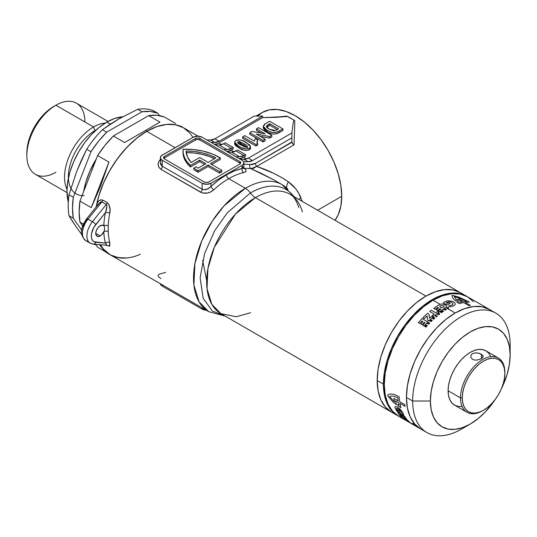 <?xml version="1.0" encoding="UTF-8"?>
<svg xmlns="http://www.w3.org/2000/svg" width="537" height="537" viewBox="0 0 537 537"><rect width="100%" height="100%" fill="white"/><g stroke="black" fill="none" stroke-linecap="round" stroke-linejoin="round"><path stroke-width="0.81" d="M100.197 225.735A6.269 3.618 -60 0 1 103.332 225.426A6.269 3.618 -60 0 1 103.802 225.795A6.269 3.618 -60 0 1 103.802 231.742A6.269 3.618 -60 0 1 100.197 235.971L95.767 233.414L96.512 235.824L98.499 236.562L101.245 235.226L103.802 231.742A76.469 44.148 120 0 0 105.386 243.133L93.928 241.71L92.525 240.401L91.639 238.448L91.337 235.971L91.639 233.145L93.928 227.238L105.386 212.578A76.469 44.148 120 0 0 103.802 225.795L102.225 225.131L99.332 226.332L97.734 228.017L96.103 231.259L95.767 233.414L100.197 235.971A6.269 3.618 -60 0 1 97.063 236.28A6.269 3.618 -60 0 1 96.103 231.259A6.269 3.618 -60 0 1 100.197 225.735M302.425 211.927A68.944 39.805 120 0 0 289.718 194.132A68.944 39.805 120 0 0 255.404 197.643A12.532 7.236 60 0 1 250.396 192.958L227.232 212.853L214.672 230.769L204.557 253.571L200.126 277.797L203.134 298.223L212.363 311.017L224.688 315.81L212.363 311.017L203.134 298.223L200.126 277.797L204.557 253.571L214.672 230.769L227.232 212.853L250.396 192.958A12.532 7.236 -120 0 0 245.382 188.272L228.722 178.653A73.334 42.336 120 0 0 213.847 189.762A3.135 1.215 47.3 0 1 210.994 186.399A76.469 44.148 -60 0 1 226.507 174.814A3.135 1.812 -120 0 0 228.722 178.653A73.334 42.336 120 0 0 213.847 189.762L210.893 191.796L207.416 193.058L202.268 192.971L160.939 169.316L158.865 167.302L158.106 164.59L158.724 161.684L160.664 159.053C157.173 162.926 157.267 166.342 160.939 169.316A3.135 1.812 120 0 0 162.248 166.228L162.248 160.234L160.885 159.059L160.409 157.67L161.462 155.663L193.266 137.204L197.703 136.143L202.134 137.204L242.019 160.234L243.375 161.409L243.858 162.792L243.375 164.174L242.019 165.349L210.994 183.258L206.564 184.319L202.134 183.258L162.248 160.234A6.269 3.618 180 0 1 160.409 157.67A6.269 3.618 180 0 1 162.248 155.112L193.266 137.204A6.269 3.618 180 0 1 202.134 137.204L242.019 160.234A6.269 3.618 180 0 1 243.858 162.792A6.269 3.618 180 0 1 242.019 165.349L210.994 183.258A6.269 3.618 180 0 1 202.134 183.258L162.248 160.234L162.248 166.228L202.134 189.259L202.134 183.258L202.134 189.259L204.302 189.783L207.913 188.769L210.994 186.399L210.994 183.258L210.994 186.399L218.666 180.002L226.507 174.814L234.347 170.947L242.019 168.484L242.019 165.349L242.019 168.484L243.093 168.35M236.857 145.091L235.931 145.883M273.917 179.949L260.881 173.162L251.001 168.739A73.334 42.336 120 0 0 244.348 168.45L245.785 169.773L246.147 170.947L245.396 171.9L243.597 172.585A73.334 42.336 120 0 0 228.722 178.653L245.382 188.272L224.097 205.846L212.276 221.19L201.724 241.053L194.911 263.573L193.911 285.107L199.066 301.807L208.718 311.655A73.334 42.336 -60 0 1 197.475 252.893A73.334 42.336 -60 0 1 245.382 188.272A73.334 42.336 -60 0 1 282.053 184.641A73.334 42.336 -60 0 1 287.986 189.42M282.1 184.668A73.334 42.336 120 0 0 245.382 188.272A12.532 7.236 60 0 1 250.396 192.958A71.139 41.074 -60 0 1 293.632 196.394A71.139 41.074 -60 0 0 250.396 192.958A12.532 7.236 -120 0 0 255.404 197.643L235.387 214.156L214.357 247.262L207.947 268.433L207.007 288.678L211.853 304.378L220.929 313.642L236.267 316.756L250.645 312.702M298.861 207.524C296.102 199.757 293.108 195.327 289.873 194.226A68.944 39.805 120 0 0 255.404 197.643A68.944 39.805 120 0 0 210.363 258.398A68.944 39.805 120 0 0 220.929 313.642L391.473 412.101A68.944 39.805 -60 0 1 380.901 356.857A68.944 39.805 -60 0 1 425.942 296.102L255.404 197.643L425.942 296.102A68.944 39.805 -60 0 1 460.417 292.685A68.944 39.805 -60 0 1 463.377 294.719A68.944 39.805 120 0 0 460.417 292.685L453.027 289.953L444.602 289.618L435.453 291.692L425.942 296.102L416.43 302.673L407.288 311.158L398.857 321.227L391.473 332.49L385.412 344.519L380.901 356.857L378.129 369.02L377.196 380.538L378.129 390.983L380.901 399.937L385.412 407.073L391.473 412.101L397.675 415.685A68.944 39.805 -60 0 1 383.398 384.123L377.196 380.538A68.944 39.805 120 0 0 391.473 412.101L385.412 407.073L380.901 399.937L378.129 390.983L377.196 380.538L383.398 384.123A68.944 39.805 -60 0 1 413.49 314.742A68.944 39.805 -60 0 1 466.619 296.27A68.944 39.805 -60 0 1 467.062 296.531L459.236 293.531L450.805 293.195L441.662 295.276L432.151 299.686L422.639 306.258L413.49 314.742L405.066 324.804L397.675 336.075L391.614 348.104L387.11 360.434L384.331 372.597L383.398 384.123L384.331 394.561L387.11 403.522L391.614 410.651L397.675 415.685A68.944 39.805 -60 0 0 398.118 415.933L397.675 415.685M193.83 168.094L193.83 169.632A47.008 27.139 0 0 0 196.77 171.498L196.77 169.96A47.008 27.139 180 0 1 193.83 168.094L196.052 166.812A43.873 25.333 0 0 0 198.126 168.175L205.899 163.684L199.697 160.107L190.454 165.436L186.97 161.691L184.547 157.67L183.238 153.481L183.077 149.232L193.414 149.548L203.382 151.166L212.491 154.005L220.304 157.932L210.329 163.684L221.855 170.336L219.64 171.618L208.114 164.966L198.146 170.726A47.008 27.139 180 0 1 196.77 169.96A47.008 27.139 180 0 1 193.83 168.094L196.052 166.812A43.873 25.333 180 0 0 198.126 168.175L205.899 163.684L199.697 160.107L199.697 161.637L190.454 166.973L190.454 165.436L199.697 160.107L199.697 161.637L190.454 166.973L190.454 165.436A47.008 27.139 180 0 1 182.996 150.769A47.008 27.139 180 0 1 183.077 149.232A47.008 27.139 180 0 1 220.304 157.932L210.329 163.684L221.855 170.336L221.855 171.874L219.64 173.156L208.114 166.504L198.146 172.256L198.146 170.726A47.008 27.139 180 0 1 196.77 169.96L196.77 171.498A47.008 27.139 0 0 0 198.146 172.256L198.146 170.726L208.114 164.966L208.114 166.504L208.114 164.966L219.64 171.618L219.64 173.156L219.64 171.618L221.855 170.336L221.855 171.874L219.64 173.156L208.114 166.504L198.146 172.256A47.008 27.139 180 0 1 196.77 171.498A47.008 27.139 180 0 1 193.83 169.632L193.83 168.094M255.988 116.093L262.298 112.448L269.346 109.837L277.394 109.521L286.127 111.501L295.202 115.71L304.278 121.986L313.011 130.082L321.059 139.694L328.107 150.447L333.893 161.932L338.196 173.699L340.841 185.312L341.74 196.314L340.841 206.275L338.196 214.827L334.994 220.277A65.809 37.993 -120 0 0 341.74 196.314L317.615 210.242L341.74 196.314A65.809 37.993 -120 0 0 313.011 130.082A65.809 37.993 -120 0 0 262.298 112.448L257.585 116.093M293.907 120.08L293.162 123.195L293.907 120.08L286.724 116.133A65.809 37.993 -120 0 0 286.724 116.133L274.165 117.402L286.724 116.133A65.809 37.993 60 0 1 286.731 116.14L287.637 116.455L276.823 117.254L262.627 117.63L262.627 116.093L219.089 141.231L262.627 116.093L254.209 116.093L214.881 138.801L254.209 116.093L262.627 116.093L262.627 117.63L218.74 142.963L221.647 144.641L218.74 142.963L262.627 117.63L287.637 116.455L293.907 120.08L294.82 120.812L294.054 144.842L256.72 166.396L273.346 173.183L281.073 177.197L288.349 181.781L295.773 188.836L298.646 193.119L302.103 201.019M140.352 254.296A73.334 42.336 -60 0 1 110.065 254.699L103.621 249.349L100.359 244.751A73.334 42.336 120 0 0 110.065 254.699A73.334 42.336 -60 0 1 100.359 244.751L103.305 248.987L110.166 254.76M109.796 245.758L109.286 246.268L106.991 245.355L109.286 246.268L109.749 242.549L109.796 245.758M93.31 244.12A3.135 2.47 -84.9 0 0 95.767 242.274A3.135 2.47 95.1 0 1 93.27 244.12A3.135 2.47 95.1 0 1 92.445 243.852A15.667 9.048 -60 0 1 90.149 243.147A15.667 9.048 -60 0 1 92.445 221.694L88.008 219.136L101.842 201.925L88.008 219.136L92.445 221.694L106.272 204.483L101.842 201.925A3.135 1.812 120 0 0 102.802 200.079C99.385 199.569 97.271 201.395 96.459 205.57A3.135 1.309 -169 0 1 96.975 205.933A3.135 1.309 11 0 0 96.459 205.57A73.334 42.336 -60 0 0 96.21 206.886L98.828 195.938L103.621 182.822L110.065 170.021L117.925 158.039L126.893 147.333L136.62 138.311L146.735 131.317L145.406 130.551L146.735 131.317L138.19 137.069L129.887 144.292L122.04 152.797L114.871 162.355L108.568 172.699L103.305 183.547L99.231 194.602L96.459 205.57A73.334 42.336 120 0 0 96.21 206.886A73.334 42.336 -60 0 1 146.735 131.317L156.851 126.625L166.577 124.416L175.539 124.779L183.399 127.685L175.539 124.779L166.577 124.416L156.851 126.625L146.735 131.317A73.334 42.336 -60 0 1 183.399 127.685L189.85 133.035L192.964 137.378L189.85 133.035L183.399 127.685A73.334 42.336 120 0 0 146.735 131.317L175.096 147.695L146.735 131.317A73.334 42.336 120 0 0 96.459 205.57L97.284 203.08L98.674 201.073L100.587 199.838L102.802 200.079L107.232 202.637L108.957 204.678L109.991 208.98L109.749 213.243A73.334 42.336 120 0 0 108.232 225.923L108.232 231.622A73.334 42.336 120 0 0 109.749 242.549A3.135 2.195 -14 0 0 105.386 243.133L95.767 242.274A12.532 7.236 -60 0 1 95.767 224.547L105.386 212.578L106.433 209.484M234.051 151.803L231.152 150.132L233.159 148.971L228.903 151.092L226.795 151.327A77.409 44.692 120 0 0 226.56 151.306A77.409 44.692 120 0 1 226.795 151.327A12.532 7.236 120 0 0 231.152 150.132L234.051 151.803M293.162 123.195L291.88 132.599L293.162 123.195M246.463 158.972L243.563 157.294L245.563 156.139L241.308 158.261L239.207 158.489A77.409 44.692 120 0 0 238.972 158.469A77.409 44.692 120 0 1 239.207 158.489A12.532 7.236 120 0 0 243.563 157.294L246.463 158.972M249.759 134.27L263.056 141.943L265.13 140.748L263.056 141.943L249.759 134.27L249.759 132.733L249.759 134.27M260.163 136.344L269.702 138.11L271.863 136.861L269.702 138.11L260.163 136.344M256.498 130.384L261.271 133.136L256.498 130.384L256.498 128.846L265.164 133.854L252.001 131.437L249.759 132.733L263.056 140.412L263.056 141.943L263.056 140.412L265.13 139.211L265.13 140.748L265.13 139.211L256.25 134.089L269.702 136.573L269.702 138.11L269.702 136.573L271.863 135.324L271.863 136.861L271.863 135.324L258.565 127.652L256.498 128.846L256.498 130.384M263.613 126.759L263.499 128.645L264.869 130.377L268.245 132.532L271.507 133.753M272.695 133.995L276.891 133.747L282.912 130.478L278.891 132.8C274.702 134.68 270.735 134.357 266.976 131.847L263.311 127.799L263.311 126.262L266.976 130.31L266.976 131.847L266.976 130.31C270.735 132.82 274.702 133.142 278.891 131.27L278.891 132.8L278.891 131.27L282.912 128.947L282.912 130.478L282.912 128.947L269.621 121.268L265.479 123.658L263.311 126.262M242.684 138.358L255.974 146.03L257.679 145.05L255.974 146.03L255.974 144.5L257.679 143.513L257.679 145.05L256.941 141.708L257.532 139.815L257.532 141.345L257.532 139.815L255.283 138.512L254.424 141.204L244.751 135.626L242.684 136.821L242.684 138.358L242.684 136.821L255.974 144.5L255.974 146.03L242.684 138.358M234.77 143.218L234.877 144.621L236.246 146.158L240.133 148.621L243.758 150.165M245.161 150.467L248.759 150.145L250.188 149.158L250.517 148.326M282.603 116.858L282.234 116.891M294.135 120.288L294.82 120.812L294.054 144.842L292.631 143.701L291.88 141.983L255.464 163.362L252.605 164.497L249.974 164.617A76.469 44.148 120 0 0 243.858 164.275A76.469 44.148 -60 0 1 249.974 164.617L255.464 163.362L291.906 142.325L292.631 143.701L294.054 144.842L256.72 166.396C268.359 170.31 278.898 175.438 288.349 181.781C294.068 185.93 298.257 191.246 300.901 197.73A12.532 5.095 -21.2 0 0 298.968 199.475A12.532 5.095 158.8 0 1 300.901 197.73M291.88 137.841L291.88 141.983L291.88 137.841L252.551 160.55L291.88 137.841L291.88 132.981L248.342 158.12L244.026 159.314A79.288 45.779 120 0 0 240.361 159.274A79.288 45.779 120 0 1 244.026 159.314A12.532 7.236 120 0 0 248.342 158.12L291.88 132.981L291.88 137.841M291.88 132.599L291.88 132.981M191.118 162.496L199.697 157.542L208.114 162.409L215.887 157.918L209.43 155.005L202.147 152.83L194.287 151.481L186.138 150.998L187.447 156.918L191.118 162.496A43.873 25.333 180 0 1 186.138 150.998A43.873 25.333 180 0 1 215.887 157.918L208.114 162.409L199.697 157.542L191.118 162.496M240.428 163.557A3.135 1.812 0 0 0 239.804 163.047L239.804 161.509L239.804 163.047L199.918 140.016L199.918 138.486L199.918 140.016A3.135 1.812 0 0 0 195.481 140.016L195.481 138.486L195.481 140.016L164.463 157.932L164.463 156.395L195.481 138.486A3.135 1.812 180 0 1 199.918 138.486L239.804 161.509A3.135 1.812 180 0 1 240.724 162.792A3.135 1.812 180 0 1 239.804 164.067L208.779 181.983L239.804 164.067L240.724 162.792L239.804 161.509L199.918 138.486L197.703 137.955L195.481 138.486L164.463 156.395L163.543 157.67L164.463 158.952L204.349 181.983L206.564 182.513L208.779 181.983A3.135 1.812 180 0 1 204.349 181.983L164.463 158.952A3.135 1.812 180 0 1 163.543 157.67A3.135 1.812 180 0 1 164.463 156.395L164.463 157.932A3.135 1.812 0 0 0 163.839 158.442M114.871 256.827L122.04 258.102M214.881 138.801L210.564 139.996A79.288 45.779 120 0 0 206.899 139.956A79.288 45.779 120 0 1 210.564 139.996A12.532 7.236 120 0 0 214.881 138.801L219.089 141.231L214.881 138.801M211.108 142.386A79.288 45.779 -60 0 1 214.78 142.426L219.089 141.231A12.532 7.236 -60 0 1 214.78 142.426L210.564 139.996L214.78 142.426A79.288 45.779 -60 0 0 211.108 142.386M218.74 142.963L216.492 143.929L214.391 144.158A77.409 44.692 120 0 0 214.156 144.144A77.409 44.692 120 0 1 214.391 144.158A12.532 7.236 120 0 0 218.74 142.963M223.52 143.788L219.21 144.983A79.288 45.779 120 0 0 215.545 144.943A79.288 45.779 120 0 1 219.21 144.983A12.532 7.236 120 0 0 223.52 143.788L225.178 142.835L223.52 143.788L231.501 148.393L223.52 143.788M225.178 142.835L233.159 147.44L231.501 148.393L233.159 147.44L233.159 148.971L233.159 147.44L225.178 142.835M223.52 149.548A79.288 45.779 -60 0 1 227.185 149.588L231.501 148.393A12.532 7.236 -60 0 1 227.185 149.588L219.21 144.983L227.185 149.588A79.288 45.779 -60 0 0 223.52 149.548M243.597 161.758A79.288 45.779 -60 0 1 248.242 161.744L252.551 160.55L248.342 158.12L252.551 160.55A12.532 7.236 -60 0 1 248.242 161.744L244.026 159.314L248.242 161.744A79.288 45.779 -60 0 0 243.597 161.758M235.931 150.951L231.622 152.152A79.288 45.779 120 0 0 227.95 152.112A79.288 45.779 120 0 1 231.622 152.152A12.532 7.236 120 0 0 235.931 150.951L237.589 149.998L235.931 150.951L243.905 155.562L235.931 150.951M237.589 149.998L245.563 154.602L243.905 155.562L245.563 154.602L245.563 156.139L245.563 154.602L237.589 149.998M235.931 156.717A79.288 45.779 -60 0 1 239.596 156.757L243.905 155.562A12.532 7.236 -60 0 1 239.596 156.757L231.622 152.152L239.596 156.757A79.288 45.779 -60 0 0 235.931 156.717M215.733 144.936L214.391 144.158L215.733 144.936M228.144 152.105L226.795 151.327L228.144 152.105M240.556 159.267L239.207 158.489L240.556 159.267M160.832 164.691L162.248 166.228A3.135 1.812 -60 0 1 160.939 169.316L200.825 192.347A3.135 1.812 120 0 0 202.134 189.259A3.135 1.812 -60 0 1 200.825 192.347C205.389 194.119 209.732 193.26 213.847 189.762A3.135 1.215 -132.7 0 1 210.994 186.399C208.141 189.346 205.188 190.299 202.134 189.259L162.248 166.228L160.409 162.563L160.832 164.691M160.422 283.771A6.269 3.618 0 0 0 162.248 286.12L162.248 284.825L162.248 286.12L202.134 309.151L202.134 307.855L202.134 309.151A6.269 3.618 0 0 0 206.208 310.205M206.564 310.211L202.134 309.151L162.248 286.12L160.885 284.952L160.409 283.563M204.57 164.456L199.697 161.637L204.57 164.456M211.659 164.456L220.304 159.462L220.304 157.932L220.304 159.462L211.659 164.456M182.996 150.769L182.996 152.307A47.008 27.139 0 0 0 190.454 166.973L186.97 163.221L184.547 159.207L183.238 155.018L182.996 152.226M239.804 163.047L199.918 140.016L197.703 139.486L195.481 140.016L164.463 157.932M186.138 152.528L194.287 153.018L202.147 154.367L209.43 156.542L214.491 158.724A43.873 25.333 0 0 0 186.238 152.535M286.698 187.89A12.532 4.437 129.1 0 1 288.349 181.781A12.532 4.437 -50.9 0 0 286.698 187.89M273.581 179.754L251.001 168.739L253.712 168.235L256.72 166.396A3.135 1.812 60 0 1 255.464 163.362A3.135 1.812 -120 0 0 256.72 166.396L251.001 168.739A3.135 2.497 98.9 0 1 249.974 164.617A3.135 2.497 -81.1 0 0 251.001 168.739A73.334 42.336 120 0 0 244.348 168.45C246.973 170.43 246.725 171.806 243.597 172.585A73.334 42.336 120 0 0 228.722 178.653A3.135 1.812 60 0 1 226.507 174.814A76.469 44.148 -60 0 1 242.019 168.484A3.135 2.255 -103 0 0 243.597 172.585A3.135 2.255 77 0 1 242.019 168.484L243.858 167.826L244.08 168.692L243.442 168.155A3.135 2.215 125.3 0 1 242.697 166.645L243.187 167.927M291.826 195.354L291.302 193.622M161.301 159.536L160.825 160.543M243.939 168.39A3.135 2.215 125.3 0 0 244.348 168.45L243.704 168.303M165.644 272.313A73.334 42.336 -60 0 1 160.664 273.769C157.173 274.669 157.267 276.26 160.939 278.549M243.57 167.745L244.348 168.45M82.47 230.856L83.658 225.05L86.9 219.432A3.135 0.665 38.8 0 1 86.679 218.747A3.135 0.665 38.8 0 1 88.008 219.136A15.667 9.048 120 0 0 85.719 240.583L90.149 243.147L93.27 244.12L106.782 245.328M88.008 241.294A15.667 9.048 -60 0 1 85.45 240.422A15.667 9.048 -60 0 1 88.008 219.136A3.135 0.665 -141.2 0 0 86.679 218.74M106.272 245.087C107.225 245.523 106.93 244.872 105.386 243.133A76.469 44.148 -60 0 1 103.802 231.742A6.269 3.618 120 0 0 103.802 225.795A76.469 44.148 -60 0 1 105.386 212.578C106.93 209.141 107.225 206.443 106.272 204.483L92.445 221.694A3.135 0.665 38.8 0 1 95.767 224.547A3.135 0.665 -141.2 0 0 92.445 221.694A15.667 9.048 120 0 0 89.887 242.979M105.386 243.133A3.135 2.195 166 0 1 109.749 242.549A73.334 42.336 120 0 1 108.232 231.622A3.135 1.893 -2.4 0 0 103.802 231.742A3.135 1.893 177.6 0 1 108.232 231.622L108.232 225.923A3.135 1.718 2.3 0 0 103.802 225.795A3.135 1.718 -177.7 0 1 108.232 225.923A73.334 42.336 120 0 1 109.749 213.243A3.135 1.309 11 0 0 105.386 212.578A3.135 1.309 -169 0 1 109.749 213.243C110.676 209.061 109.837 205.523 107.232 202.637A3.135 1.812 -60 0 1 106.272 204.483A3.135 1.812 120 0 0 107.232 202.637L102.802 200.079A3.135 1.812 -60 0 1 101.842 201.925L98.66 203.838L97.6 205.356M106.272 204.483L101.842 201.925M269.789 123.758L278.596 128.846L275.494 130.498L269.151 129.175L266.325 126.51L269.789 123.758L269.789 125.296L269.789 123.758L278.596 128.846L275.776 130.39L273.756 130.773L269.151 129.175L267.003 127.658L266.325 126.43L268.023 124.785L268.023 126.316L268.023 124.785L269.789 123.758M266.902 127.054L269.789 125.296L277.267 129.612L269.789 125.296L266.661 127.282M282.912 128.947L269.621 121.268L264.399 124.383L263.311 126.161L264.07 128.007L265.855 129.612L269.608 131.605L272.709 132.458L276.891 132.216L282.912 128.947M258.565 127.652L271.863 135.324L269.702 136.573L256.25 134.089L265.13 139.211L263.056 140.412L249.759 132.733L252.001 131.437L265.164 133.854L256.498 128.846L258.565 127.652M254.417 141.204L244.751 135.626L242.684 136.821L255.974 144.5L257.679 143.513L256.941 141.674L257.532 139.815L255.283 138.512L254.424 141.204M250.524 146.668L250.524 148.205L249.336 149.87L249.336 148.333L249.336 149.87C245.422 150.89 241.992 150.273 239.052 148.024L239.052 146.487C241.992 148.742 245.422 149.353 249.336 148.333L250.524 146.668L246.154 142.419C243.214 140.15 239.777 139.533 235.857 140.56L234.669 142.224L239.052 146.487L239.052 148.024L234.669 143.762L234.669 142.224M243.885 143.694C246.201 144.634 247.322 145.782 247.255 147.138L241.294 145.191C238.978 144.252 237.857 143.111 237.931 141.755L243.885 143.694L243.885 145.232L243.885 143.694L246.389 145.258L247.591 146.655L246.872 147.286L245.114 147.104L240.012 144.433L237.649 142.5L237.931 141.755L237.931 142.929L238.113 141.674L239.656 141.674L243.885 143.694M246.993 147.252L243.885 145.232L237.931 143.292M249.336 148.333L250.517 146.789L249.839 145.124L243.932 141.238L240.898 140.117L238.542 139.868L236.132 140.419L234.77 141.681L234.877 143.09L236.246 144.621L241.267 147.655L245.899 149.004L249.336 148.333M237.596 142.238L237.931 141.755M247.591 146.655L247.255 147.138M238.113 143.204L239.71 143.218M240.442 143.46L247.396 147.675M96.358 158.811A58.916 34.012 120 0 0 83.638 191.595L85.866 182.083L89.713 171.545L96.358 158.804M55.882 172.256A41.054 23.702 -60 0 1 26.85 155.502A41.054 23.702 -60 0 1 55.882 105.218L53.66 106.501A37.919 21.896 120 0 0 26.85 152.938L27.367 146.601L28.891 139.915L31.368 133.129L34.704 126.51L38.765 120.315L43.403 114.777L48.431 110.112L55.882 105.218A41.054 23.702 120 0 0 29.058 141.399A41.054 23.702 120 0 0 35.355 174.29L66.977 192.548M93.552 126.967L55.882 105.218L93.552 126.967A41.054 23.702 120 0 0 66.991 189.353A41.054 23.702 -60 0 1 93.552 126.967L94.955 130.598L93.552 126.967A41.054 23.702 -60 0 1 105.265 123.054A41.054 23.702 120 0 0 93.552 126.967M104.93 251.423L97.613 247.201L95.593 244.328L97.613 247.201L104.93 251.423M107.058 252.961L104.876 251.376L99.405 244.664L104.876 251.376L108.179 253.491M79.946 222.063L83.423 224.07L79.946 222.063L82.678 225.949L79.946 222.063A73.334 42.336 120 0 1 79.946 201.107L97.613 155.569L108.917 162.093L100.5 186.413L91.25 207.631L79.946 201.107L79.147 212.048L79.946 222.063M113.334 136.015A73.334 42.336 120 0 0 97.613 155.569L108.917 162.093L91.25 207.631L79.946 201.107L97.613 155.569L105.071 145.225L113.334 136.015L148.668 115.616L159.966 122.141L124.638 142.54L113.334 136.015L124.638 142.54L145.406 130.551L159.966 122.141L148.668 115.616L113.334 136.015M110.374 124.134L118.939 118.852L137.734 109.306L142.016 111.777A73.334 42.336 -60 0 1 157.737 113.186L153.454 110.709A73.334 42.336 120 0 0 137.734 109.306L142.016 111.777L106.688 132.176L102.399 129.706L118.939 118.852L137.734 109.306A73.334 42.336 -60 0 1 153.454 110.709L157.737 113.186L159.455 115.63L157.737 113.186L150.279 111.448L142.016 111.777L106.688 132.176L102.399 129.706A73.334 42.336 120 0 0 86.679 149.259A73.334 42.336 -60 0 1 102.399 129.706L110.374 124.134M81.423 160.16L86.679 149.259L90.968 151.736A73.334 42.336 -60 0 1 106.688 132.176L98.425 141.385L90.968 151.736L73.3 197.267L69.011 194.79L76.717 171.37L86.679 149.259L90.968 151.736L73.3 197.267L69.011 194.79A73.334 42.336 120 0 0 69.011 215.753A73.334 42.336 -60 0 1 69.011 194.79L76.717 171.37L81.423 160.16M72.589 221.553L69.011 215.753L73.3 218.223A73.334 42.336 -60 0 1 73.3 197.267L72.502 208.208L73.3 218.223L81.678 230.145L73.3 218.223L69.011 215.753L76.717 227.668L72.589 221.553M81.423 234.119L76.717 227.668L81.423 234.119M110.36 124.134L106.843 122.107A56.412 32.569 120 0 0 68.3 202.254L66.957 191.192L67.722 181.768L69.998 171.813L73.683 161.724L78.644 151.884L84.685 142.661L91.579 134.425L99.063 127.484L106.843 122.107L114.629 118.496L122.678 116.751A56.412 32.569 120 0 0 106.843 122.107L110.36 124.134M68.394 178.109A37.603 21.715 -60 0 1 94.955 130.598A37.603 21.715 -60 0 1 96.23 129.894M95.895 244.751A73.334 42.336 -60 0 1 93.143 244.107L95.895 244.758M84.161 195.596A37.603 21.715 -60 0 1 68.944 169.947A37.603 21.715 -60 0 1 94.955 130.598M164.389 117.019A73.334 42.336 120 0 0 148.668 115.616L156.925 115.287L164.389 117.019L175.686 123.544L164.389 117.019M198.059 136.15L180.492 126.007M106.97 252.914L110.065 254.699L117.925 257.612L126.893 257.968M101.453 202.415L101.58 201.831A66.595 38.449 -60 0 0 101.453 202.409M108.031 121.443L76.408 103.185A41.054 23.702 120 0 0 55.882 105.218A41.054 23.702 -60 0 1 84.906 121.98M91.25 207.631L108.917 162.093L100.5 186.413L91.25 207.631M474.513 352.963L478.125 353.037L481.34 354.192L481.34 358.79L476.91 360.105L474.513 360.018L472.479 359.307L470.761 357.293L471.117 354.93L472.479 353.675L475.681 352.843L479.299 353.326L482.703 355.293L483.058 357.092L481.347 358.79L476.91 360.105L474.513 360.018L472.479 359.307L470.761 357.293L471.117 354.93M473.567 301.807L467.505 296.78L489.663 309.574L482.28 306.842L473.849 306.499L464.706 308.58L455.195 312.99A68.944 39.805 -60 0 1 489.663 309.574A68.944 39.805 -60 0 1 492.63 311.608A68.944 39.805 120 0 0 489.663 309.574A68.944 39.805 120 0 0 436.541 328.047A68.944 39.805 120 0 0 406.442 397.427A68.944 39.805 120 0 0 420.719 428.989A68.944 39.805 -60 0 1 410.154 373.745A68.944 39.805 -60 0 1 455.195 312.99L445.683 319.562L436.541 328.047L428.11 338.115L420.719 349.379L414.658 361.408L410.154 373.745L407.382 385.902L406.442 397.427L407.382 407.872L410.154 416.826L414.658 423.962L420.719 428.989L426.928 432.574A68.944 39.805 -60 0 1 412.651 401.011L406.442 397.427L412.651 401.011A68.944 39.805 120 0 0 461.397 429.157L470.264 424.042A56.412 32.569 -60 0 1 430.379 401.011L412.651 401.011L430.379 401.011L431.144 391.58L433.413 381.632L437.098 371.544L442.058 361.696L448.1 352.48L455 344.244L462.485 337.303L470.264 331.926L478.044 328.315L485.529 326.617L492.422 326.892L498.47 329.127L503.431 333.242L507.116 339.082L509.385 346.412L510.15 354.95A56.412 32.569 -60 0 1 501.229 389.137M466.049 426.217A68.944 39.805 -60 0 1 426.928 432.574M470.264 424.042L478.044 418.659L485.529 411.718L495.409 399.213A56.412 32.569 -60 0 1 470.264 424.042L462.485 427.647L455 429.345L448.1 429.07L442.058 426.834L437.098 422.72L433.413 416.88L431.144 409.55L430.379 401.011A56.412 32.569 -60 0 1 470.264 331.926A56.412 32.569 -60 0 1 510.15 354.95L510.15 344.72L510.15 354.95L509.385 364.381L507.116 374.329L501.222 389.144M483.119 410.469A31.341 18.09 -60 0 1 467.002 412.288A31.341 18.09 -60 0 1 460.511 397.937L448.106 390.775A31.341 18.09 120 0 0 454.591 405.12L457.954 406.361L461.78 406.516M490.737 356.367L488.69 353.131L485.931 350.842A31.341 18.09 120 0 0 461.78 359.24A31.341 18.09 120 0 0 448.106 390.775L460.511 397.937A31.341 18.09 -60 0 1 474.191 366.402A31.341 18.09 -60 0 1 498.343 358.004A31.341 18.09 -60 0 1 504.834 372.349A31.341 18.09 120 0 0 482.669 359.555A31.341 18.09 120 0 0 460.511 397.937L462.283 397.937A30.085 17.372 -60 0 1 483.562 361.092A30.085 17.372 -60 0 1 504.834 373.376L504.834 372.349L504.834 373.376A30.085 17.372 -60 0 1 483.562 410.221A30.085 17.372 -60 0 1 462.283 397.937L460.511 397.937A31.341 18.09 120 0 0 482.676 410.731L479.407 412.148L475.42 413.054L471.741 412.906L468.519 411.711L465.868 409.516L463.908 406.408L462.693 402.495L462.283 397.937L462.693 392.909L463.908 387.607L465.868 382.223L468.519 376.974L471.741 372.054L475.42 367.664L479.407 363.958L483.562 361.092L487.71 359.172L491.697 358.266L495.376 358.407L498.598 359.602L501.249 361.797L503.209 364.912L504.424 368.818L504.834 373.376L504.424 378.404L503.209 383.713L501.249 389.09L498.598 394.339L495.376 399.26L491.697 403.649L487.71 407.355L483.562 410.221M289.873 194.226L460.417 292.685A68.944 39.805 120 0 0 407.288 311.158A68.944 39.805 120 0 0 377.196 380.538L378.129 369.02L380.901 356.857L385.412 344.519L391.473 332.49L398.857 321.227L407.288 311.158L416.43 302.673L425.942 296.102L435.453 291.692L444.602 289.618L453.027 289.953L460.417 292.685L466.619 296.27M498.343 358.004L485.931 350.842L482.575 349.6L478.742 349.446L474.587 350.392L470.264 352.393L465.941 355.38L461.78 359.24L457.954 363.811L454.591 368.932L451.839 374.403L449.791 380.008L448.529 385.539L448.106 390.775L448.529 395.521L449.791 399.595L451.839 402.837L454.591 405.12L467.002 412.288M510.15 344.72A68.944 39.805 120 0 0 461.397 316.568A68.944 39.805 120 0 0 412.651 401.011A68.944 39.805 -60 0 1 442.743 331.624A68.944 39.805 -60 0 1 495.873 313.158A68.944 39.805 -60 0 1 510.15 344.72M481.34 358.79L481.34 354.192L483.058 355.883L482.562 357.85M483.058 355.883L483.179 356.487M495.873 313.158L489.663 309.574L482.28 306.842L473.849 306.499L464.706 308.58L455.195 312.99L446.469 308.023A68.944 39.805 -60 0 1 446.529 307.99L445.864 307.6L444.025 308.741A68.944 39.805 120 0 0 439.521 311.775L438.145 310.983A68.944 39.805 -60 0 1 440.917 309.05L439.857 308.755A68.944 39.805 120 0 0 437.42 310.46L436.078 309.688A68.944 39.805 -60 0 1 438.514 307.983L437.856 307.285A68.944 39.805 120 0 0 435.084 309.218L433.695 308.413A68.944 39.805 -60 0 1 438.192 305.372L440.051 304.244L433.037 300.196A68.944 39.805 120 0 0 387.996 360.951A68.944 39.805 120 0 0 398.561 416.195L405.589 420.256A68.944 39.805 -60 0 1 405.388 420.135L407.281 421.23L405.388 420.135A68.944 39.805 120 0 0 405.589 420.256L420.719 428.989L414.658 423.962L410.154 416.826L407.382 407.872L406.442 397.427L407.382 385.902L410.154 373.745L414.658 361.408L420.719 349.379L428.11 338.115L436.541 328.047L445.683 319.562L455.195 312.99L446.663 308.063L448.341 308.392L446.469 308.023A68.944 39.805 120 0 1 446.529 307.99A68.944 39.805 -60 0 1 446.791 307.835L447.214 307.923A68.944 39.805 -60 0 1 447.918 307.52L447.791 307.285A68.944 39.805 -60 0 1 448.113 307.104L448.717 308.184A68.944 39.805 120 0 0 448.341 308.392A68.944 39.805 -60 0 1 448.717 308.184L448.113 307.104A68.944 39.805 120 0 0 447.791 307.285L447.918 307.52A68.944 39.805 120 0 0 447.214 307.923L446.791 307.835A68.944 39.805 120 0 0 446.529 307.99L445.864 307.6C446.811 306.587 446.529 305.647 445.032 304.774C446.529 305.647 446.811 306.587 445.864 307.6L444.025 308.741A68.944 39.805 -60 0 0 439.521 311.775L438.145 310.983A68.944 39.805 120 0 1 440.917 309.05L439.857 308.755A68.944 39.805 -60 0 0 437.42 310.46L436.078 309.688A68.944 39.805 120 0 1 438.514 307.983L437.856 307.285A68.944 39.805 -60 0 0 435.084 309.218L433.695 308.413A68.944 39.805 120 0 1 438.192 305.372L440.051 304.244L442.696 303.969L445.032 304.774L442.696 303.969L440.051 304.244L433.037 300.196L423.525 306.768L414.376 315.253L405.952 325.321L398.561 336.585L392.5 348.614L387.996 360.951L385.224 373.114L384.284 384.633L385.224 395.078L387.996 404.032L392.5 411.167L398.561 416.195M409.63 422.317A68.944 39.805 -60 0 1 409.16 421.934L408.785 421.699A68.944 39.805 -60 0 1 408.59 421.532L410.268 422.606A68.944 39.805 120 0 0 410.483 422.78L409.664 422.397A68.944 39.805 -60 0 1 409.442 422.23L409.442 422.23A68.944 39.805 120 0 0 409.664 422.397L410.483 422.78A68.944 39.805 -60 0 1 410.268 422.606L408.59 421.532A68.944 39.805 120 0 0 408.785 421.699L409.16 421.934A68.944 39.805 120 0 0 409.63 422.317M405.952 418.612A68.944 39.805 -60 0 1 405.704 418.303L405.22 418.021A68.944 39.805 -60 0 1 405.079 417.84L406.334 418.565A68.944 39.805 120 0 0 406.778 419.122L405.771 418.692A68.944 39.805 -60 0 1 405.583 418.471L405.992 418.659L405.583 418.471A68.944 39.805 120 0 0 405.771 418.692L406.778 419.122A68.944 39.805 -60 0 1 406.334 418.565L405.079 417.84A68.944 39.805 120 0 0 405.22 418.021L405.704 418.303A68.944 39.805 120 0 0 405.952 418.612M425.163 326.019L426.787 325.811L425.834 325.261A68.944 39.805 -60 0 1 426.083 324.986L427.338 325.711A68.944 39.805 120 0 0 426.955 326.134L425.405 326.328L426.304 326.845A68.944 39.805 120 0 0 426.056 327.127L424.821 326.409A68.944 39.805 -60 0 1 425.163 326.019A68.944 39.805 120 0 0 424.821 326.409L426.056 327.127A68.944 39.805 -60 0 1 426.304 326.845L425.405 326.328L426.955 326.134A68.944 39.805 -60 0 1 427.338 325.711L426.083 324.986A68.944 39.805 120 0 0 425.834 325.261L426.787 325.811L425.163 326.019M438.098 314.085A68.944 39.805 -60 0 1 438.823 313.521L438.689 313.252A68.944 39.805 -60 0 1 438.991 313.017L439.588 314.246A68.944 39.805 120 0 0 439.259 314.501L437.34 314.306A68.944 39.805 -60 0 1 437.668 314.038L438.098 314.085L437.668 314.038A68.944 39.805 120 0 0 437.34 314.306L439.259 314.501A68.944 39.805 -60 0 1 439.588 314.246L438.991 313.017A68.944 39.805 120 0 0 438.689 313.252L438.823 313.521A68.944 39.805 120 0 0 438.098 314.085M444.79 309.607A68.944 39.805 -60 0 1 445.247 309.325L444.764 309.043A68.944 39.805 -60 0 1 445.039 308.876L446.294 309.601A68.944 39.805 120 0 0 445.462 310.118L443.757 309.681A68.944 39.805 -60 0 1 444.099 309.46L444.79 309.607L444.099 309.46A68.944 39.805 120 0 0 443.757 309.681L445.462 310.118A68.944 39.805 -60 0 1 446.294 309.601L445.039 308.876A68.944 39.805 120 0 0 444.764 309.043L445.247 309.325A68.944 39.805 120 0 0 444.79 309.607M435.776 312.782A68.944 39.805 -60 0 1 437.561 311.413L438.937 312.212A68.944 39.805 120 0 0 433.775 316.38L432.399 315.581A68.944 39.805 -60 0 1 434.198 314.051L429.748 311.48A68.944 39.805 -60 0 1 431.325 310.211L435.776 312.782L431.325 310.211A68.944 39.805 120 0 0 429.748 311.48L434.198 314.051A68.944 39.805 120 0 0 432.399 315.581L433.775 316.38A68.944 39.805 -60 0 1 438.937 312.212L437.561 311.413A68.944 39.805 120 0 0 435.776 312.782M429.432 318.293A68.944 39.805 -60 0 1 431.882 316.038L433.265 316.83A68.944 39.805 120 0 0 428.835 321.025L427.559 319.985L427.204 315.857A68.944 39.805 120 0 0 424.405 318.575L422.941 317.729A68.944 39.805 -60 0 1 427.727 313.205L429.117 314.44L429.432 318.293L429.117 314.44L427.727 313.205A68.944 39.805 120 0 0 422.941 317.729L424.405 318.575A68.944 39.805 -60 0 1 427.204 315.857L427.559 319.985L428.835 321.025A68.944 39.805 -60 0 1 433.265 316.83L431.882 316.038A68.944 39.805 120 0 0 429.432 318.293M427.895 321.985A68.944 39.805 120 0 0 424.183 326.046L422.8 325.247A68.944 39.805 -60 0 1 425.029 322.764L424.223 322.294A68.944 39.805 120 0 0 422.109 324.657L420.766 323.878A68.944 39.805 -60 0 1 422.881 321.522L421.968 320.998A68.944 39.805 120 0 0 419.746 323.482L418.35 322.677A68.944 39.805 -60 0 1 422.069 318.622L427.895 321.985L422.069 318.622A68.944 39.805 120 0 0 418.35 322.677L419.746 323.482A68.944 39.805 -60 0 1 421.968 320.998L422.881 321.522A68.944 39.805 120 0 0 420.766 323.878L422.109 324.657A68.944 39.805 -60 0 1 424.223 322.294L425.029 322.764A68.944 39.805 120 0 0 422.8 325.247L424.183 326.046A68.944 39.805 -60 0 1 427.895 321.985M432.245 320.616A68.944 39.805 120 0 0 431.392 321.448L429.808 321.059A68.944 39.805 -60 0 1 430.07 320.797L430.728 320.904A68.944 39.805 -60 0 1 431.184 320.455L430.701 320.173A68.944 39.805 -60 0 1 430.989 319.891L432.245 320.616L430.989 319.891A68.944 39.805 120 0 0 430.701 320.173L431.184 320.455A68.944 39.805 120 0 0 430.728 320.904L430.07 320.797A68.944 39.805 120 0 0 429.808 321.059L431.392 321.448A68.944 39.805 -60 0 1 432.245 320.616M441.521 311.178L443.106 311.46L442.025 310.829A68.944 39.805 -60 0 1 442.287 310.648L443.542 311.373A68.944 39.805 120 0 0 443.065 311.702L441.548 311.46L442.079 312.393A68.944 39.805 120 0 0 441.602 312.735L440.347 312.01A68.944 39.805 -60 0 1 440.629 311.809L441.709 312.433L441.119 311.46A68.944 39.805 -60 0 1 441.521 311.178A68.944 39.805 120 0 0 441.119 311.46L441.709 312.433L440.629 311.809A68.944 39.805 120 0 0 440.347 312.01L441.602 312.735A68.944 39.805 -60 0 1 442.079 312.393L441.548 311.46L443.065 311.702A68.944 39.805 -60 0 1 443.542 311.373L442.287 310.648A68.944 39.805 120 0 0 442.025 310.829L443.106 311.46L441.521 311.178M436.789 316.206A68.944 39.805 -60 0 1 437.306 315.776L437.521 315.904A68.944 39.805 120 0 0 436.259 316.964L436.044 316.843A68.944 39.805 -60 0 1 436.554 316.407L435.514 315.803A68.944 39.805 -60 0 1 435.749 315.608L436.789 316.206L435.749 315.608A68.944 39.805 120 0 0 435.514 315.803L436.554 316.407A68.944 39.805 120 0 0 436.044 316.843L436.259 316.964A68.944 39.805 -60 0 1 437.521 315.904L437.306 315.776A68.944 39.805 120 0 0 436.789 316.206M434.668 318.36L433.198 318.045L433.057 318.495L433.95 319.012A68.944 39.805 120 0 0 433.695 319.253L432.654 318.562L432.97 317.911L433.909 317.555L434.923 318.132A68.944 39.805 120 0 0 434.668 318.36A68.944 39.805 -60 0 1 434.923 318.132L433.909 317.555L432.97 317.911L432.654 318.562L433.695 319.253A68.944 39.805 -60 0 1 433.95 319.012L433.057 318.495L433.198 318.045L434.668 318.36M428.331 322.871A68.944 39.805 120 0 0 427.647 323.589L427.459 323.482A68.944 39.805 -60 0 1 428.412 322.482L429.667 323.207A68.944 39.805 120 0 0 428.714 324.207L428.499 324.086A68.944 39.805 -60 0 1 429.184 323.361L428.862 323.18A68.944 39.805 120 0 0 428.204 323.871L428.002 323.757A68.944 39.805 -60 0 1 428.66 323.066L428.331 322.871L428.66 323.066A68.944 39.805 120 0 0 428.002 323.757L428.204 323.871A68.944 39.805 -60 0 1 428.862 323.18L429.184 323.361A68.944 39.805 120 0 0 428.499 324.086L428.714 324.207A68.944 39.805 -60 0 1 429.667 323.207L428.412 322.482A68.944 39.805 120 0 0 427.459 323.482L427.647 323.589A68.944 39.805 -60 0 1 428.331 322.871M388.379 396.749L387.62 395.145L388.882 394.339L390.876 393.99L393.963 394.339L399.139 396.722A68.944 39.805 120 0 0 399.642 401.656L404.831 404.65A68.944 39.805 120 0 0 405.12 406.381L399.931 403.381A68.944 39.805 120 0 0 400.971 407.737L398.246 406.126A68.944 39.805 -60 0 1 397.796 404.475L399.038 405.193A68.944 39.805 -60 0 1 398.461 402.535L395.608 400.884A68.944 39.805 120 0 0 396.521 404.804L392.842 401.77L388.379 396.749L392.842 401.77L396.521 404.804A68.944 39.805 -60 0 1 395.608 400.884L398.461 402.535A68.944 39.805 120 0 0 399.038 405.193L397.796 404.475A68.944 39.805 120 0 0 398.246 406.126L400.971 407.737A68.944 39.805 -60 0 1 399.931 403.381L405.12 406.381A68.944 39.805 -60 0 1 404.831 404.65L399.642 401.656A68.944 39.805 -60 0 1 399.139 396.722L393.963 394.339L390.876 393.99L388.882 394.339L387.62 395.145L388.379 396.749M400.481 413.228L396.729 411.06L394.823 407.261L395.574 406.442L396.487 406.63L400.025 409.073L402.81 412.624L403.77 415.128L402.159 414.195L401.602 412.282L399.119 409.409L397.031 408.328L396.454 408.697L397.205 410.443L398.333 411.094A68.944 39.805 -60 0 1 397.709 409.825L399.152 410.657A68.944 39.805 120 0 0 400.481 413.228A68.944 39.805 -60 0 1 399.152 410.657L397.709 409.825A68.944 39.805 120 0 0 398.333 411.094L397.205 410.443L396.454 408.697L397.031 408.328L399.119 409.409L401.602 412.282L402.159 414.195L403.77 415.128L402.81 412.624L400.025 409.073L396.487 406.63L395.574 406.442L394.823 407.261L396.729 411.06L400.481 413.228M401.387 417.148A68.944 39.805 -60 0 1 398.81 414.363L397.796 412.644L399.729 413.208L402.804 415.531L404.636 417.726A68.944 39.805 120 0 0 407.221 420.511L405.838 419.719A68.944 39.805 -60 0 1 404.207 418.054L403.549 417.746A68.944 39.805 120 0 0 404.985 419.209L403.643 418.43A68.944 39.805 -60 0 1 402.206 416.974L401.146 416.289A68.944 39.805 120 0 0 402.784 417.954L401.387 417.148L402.784 417.954A68.944 39.805 -60 0 1 401.146 416.289L402.206 416.974A68.944 39.805 120 0 0 403.643 418.43L404.985 419.209A68.944 39.805 -60 0 1 403.549 417.746L404.207 418.054A68.944 39.805 120 0 0 405.838 419.719L407.221 420.511A68.944 39.805 -60 0 1 404.636 417.726L402.804 415.531L399.729 413.208L397.796 412.644L398.81 414.363A68.944 39.805 120 0 0 401.387 417.148M407.348 421.001A68.944 39.805 -60 0 1 406.2 420.048L407.583 420.84A68.944 39.805 120 0 0 411.053 423.404L409.677 422.606A68.944 39.805 -60 0 1 408.409 421.787L403.958 419.216A68.944 39.805 -60 0 1 402.898 418.437L407.348 421.001L402.898 418.437A68.944 39.805 120 0 0 403.958 419.216L408.409 421.787A68.944 39.805 120 0 0 409.677 422.606L411.053 423.404A68.944 39.805 -60 0 1 407.583 420.84L406.2 420.048A68.944 39.805 120 0 0 407.348 421.001M410.046 422.827L411.429 423.626M405.106 416.853A68.944 39.805 120 0 0 405.287 417.128L404.341 416.846A68.944 39.805 -60 0 1 404.18 416.618L404.395 416.678A68.944 39.805 -60 0 1 404.046 416.162L403.703 415.893A68.944 39.805 -60 0 1 403.549 415.651L405.106 416.853L403.549 415.651A68.944 39.805 120 0 0 403.703 415.893L404.046 416.162A68.944 39.805 120 0 0 404.395 416.678L404.18 416.618A68.944 39.805 120 0 0 404.341 416.846L405.287 417.128A68.944 39.805 -60 0 1 405.106 416.853M407.039 420.088L407.831 420.411L406.744 419.786A68.944 39.805 -60 0 1 406.596 419.619L407.852 420.343A68.944 39.805 120 0 0 408.127 420.639L408.711 421.223A68.944 39.805 120 0 0 408.999 421.498L407.744 420.78A68.944 39.805 -60 0 1 407.576 420.612L407.281 420.33A68.944 39.805 -60 0 1 407.039 420.088A68.944 39.805 120 0 0 407.281 420.33L407.576 420.612A68.944 39.805 120 0 0 407.744 420.78L408.999 421.498A68.944 39.805 -60 0 1 408.711 421.223L408.127 420.639A68.944 39.805 -60 0 1 407.852 420.343L406.596 419.619A68.944 39.805 120 0 0 406.744 419.786L407.831 420.411L407.039 420.088M411.792 423.774A68.944 39.805 -60 0 1 411.436 423.532L411.644 423.653A68.944 39.805 120 0 0 412.53 424.237L412.315 424.116A68.944 39.805 -60 0 1 411.953 423.881L410.912 423.284A68.944 39.805 -60 0 1 410.745 423.169L411.792 423.774L410.745 423.169A68.944 39.805 120 0 0 410.912 423.284L411.953 423.881A68.944 39.805 120 0 0 412.315 424.116L412.53 424.237A68.944 39.805 -60 0 1 411.644 423.653L411.436 423.532A68.944 39.805 120 0 0 411.792 423.774M467.505 296.78A68.944 39.805 120 0 0 433.037 300.196L442.548 295.786L451.691 293.712L460.122 294.048L467.505 296.78M446.985 304.996L443.233 302.828L445.146 301.512L447.744 300.733L452.443 301.304L454.698 302.66L455.363 304.211L454.141 305.566L450.274 306.896L448.663 305.962L452.12 304.989L453.006 304.13L452.704 303.123L450.382 301.948L448.341 301.814L446.052 302.714L447.173 303.365A68.944 39.805 -60 0 1 448.704 302.673L450.147 303.506A68.944 39.805 120 0 0 446.985 304.996A68.944 39.805 -60 0 1 450.147 303.506L448.704 302.673A68.944 39.805 120 0 0 447.173 303.365L446.052 302.714L448.341 301.814L450.382 301.948L452.704 303.123L453.006 304.13L452.12 304.989L448.663 305.962L450.274 306.896L454.141 305.566L455.363 304.211L454.698 302.66L452.443 301.304L447.744 300.733L445.146 301.512L443.233 302.828L446.985 304.996M452.047 295.947L452.114 295.35L453.288 295.551L459.209 297.263L469.392 302.069A68.944 39.805 120 0 0 465.217 302.371L470.405 305.365A68.944 39.805 120 0 0 468.835 305.613L463.646 302.613A68.944 39.805 120 0 0 459.417 303.62L456.745 302.042A68.944 39.805 -60 0 1 458.397 301.593L459.638 302.311A68.944 39.805 -60 0 1 462.176 301.767L459.323 300.116A68.944 39.805 120 0 0 455.53 300.995L453.228 298.753L452.047 295.947L453.228 298.753L455.53 300.995A68.944 39.805 -60 0 1 459.323 300.116L462.176 301.767A68.944 39.805 120 0 0 459.638 302.311L458.397 301.593A68.944 39.805 120 0 0 456.745 302.042L459.417 303.62A68.944 39.805 -60 0 1 463.646 302.613L468.835 305.613A68.944 39.805 -60 0 1 470.405 305.365L465.217 302.371A68.944 39.805 -60 0 1 469.392 302.069L459.209 297.263L453.288 295.551L452.114 295.35L452.047 295.947M414.215 425.21L413.685 424.921M409.422 422.109A68.944 39.805 120 0 0 409.765 422.384L409.422 422.109L409.765 422.384A68.944 39.805 -60 0 1 409.422 422.109M414.51 425.217L414.994 425.492A68.944 39.805 120 0 0 415.363 425.646L415.027 425.425M415.651 425.76L416.309 426.136M406.261 418.625L405.898 418.41A68.944 39.805 120 0 0 406.14 418.719L406.509 418.934A68.944 39.805 -60 0 1 406.261 418.625A68.944 39.805 120 0 0 406.509 418.934L406.14 418.719A68.944 39.805 -60 0 1 405.898 418.41L406.261 418.625M404.287 416.336L404.549 416.725A68.944 39.805 -60 0 1 404.287 416.336A68.944 39.805 120 0 0 404.549 416.725L404.287 416.336M414.752 424.653L415.551 425.123M414.51 423.821A68.944 39.805 -60 0 1 412.497 423.351L413.403 423.881M413.248 424.337L414.873 425.244M400.085 414.202L399.904 414.826L402.448 416.625L402.609 416.014L401.327 414.94L400.085 414.202L402.609 416.014L402.448 416.625L399.904 414.826L400.085 414.202M398.172 400.803A68.944 39.805 -60 0 1 397.796 397.689L393.742 396.185L391.184 396.031L389.594 396.621L394.52 401.904A68.944 39.805 -60 0 1 393.843 398.306L398.172 400.803L393.843 398.306A68.944 39.805 120 0 0 394.52 401.904L389.594 396.621L391.184 396.031L393.742 396.185L397.796 397.689A68.944 39.805 120 0 0 398.172 400.803M438.924 313.715A68.944 39.805 120 0 0 438.4 314.125L439.165 314.212L438.924 313.715L439.165 314.212L438.4 314.125A68.944 39.805 -60 0 1 438.924 313.715M431.379 320.562A68.944 39.805 120 0 0 430.916 321.012L431.285 321.227A68.944 39.805 -60 0 1 431.741 320.777L431.379 320.562L431.741 320.777A68.944 39.805 120 0 0 431.285 321.227L430.916 321.012A68.944 39.805 -60 0 1 431.379 320.562M445.804 309.648L445.442 309.433A68.944 39.805 120 0 0 444.978 309.721L445.348 309.93A68.944 39.805 -60 0 1 445.804 309.648A68.944 39.805 120 0 0 445.348 309.93L444.978 309.721A68.944 39.805 -60 0 1 445.442 309.433L445.804 309.648M448.046 307.681L448.274 308.131L447.509 307.983A68.944 39.805 -60 0 1 448.046 307.681A68.944 39.805 120 0 0 447.509 307.983L448.274 308.131L448.046 307.681M442.877 305.439L439.971 305.868L439.978 306.875L441.119 307.62L444.099 307.144L444.045 306.171L442.877 305.439L444.045 306.171L444.099 307.144L441.119 307.62L439.978 306.875L439.971 305.868L442.877 305.439M463.746 301.519A68.944 39.805 -60 0 1 466.431 301.264L460.759 298.612L454.275 296.599L456.088 299.626A68.944 39.805 -60 0 1 459.417 299.022L463.746 301.519L459.417 299.022A68.944 39.805 120 0 0 456.088 299.626L454.275 296.599L460.759 298.612L466.431 301.264A68.944 39.805 120 0 0 463.746 301.519M100.11 202.382L97.479 205.557M100.963 201.905L98.667 203.825M106.91 206.302L105.782 211.578L106.668 208.45L106.789 205.268M106.91 245.268L105.782 243.623L106.789 245.322M225.318 316.172L208.718 311.655L110.065 254.699M273.81 179.882L282.053 184.641L294.263 196.757M160.409 157.67L160.409 162.711M243.858 162.792L243.858 167.826M206.664 280.643L202.657 260.297M85.719 240.583C77.724 233.179 82.456 225.359 86.679 218.747L98.54 203.986M26.85 155.502L26.85 152.938M55.882 105.218L53.66 106.501"/></g></svg>
